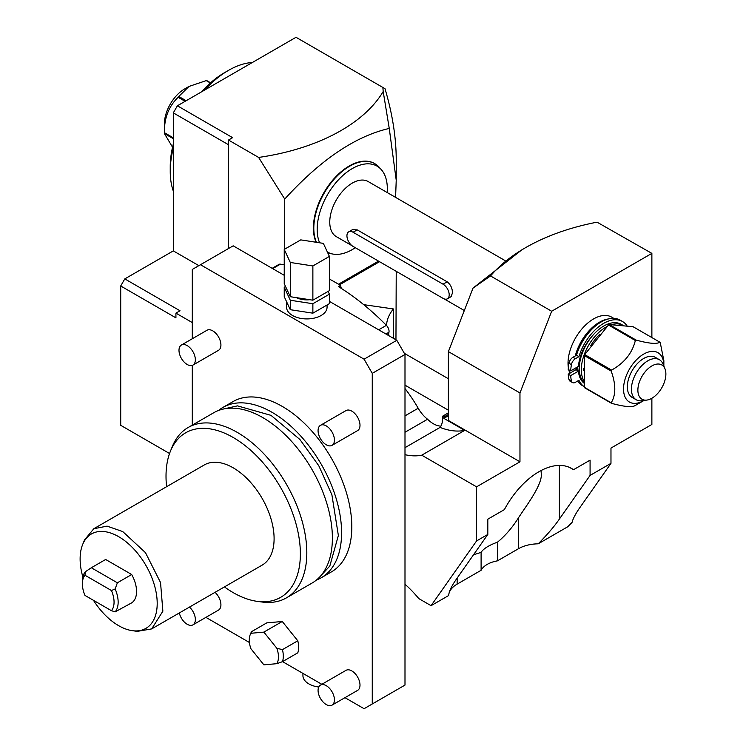 <?xml version="1.0" encoding="UTF-8"?>
<svg xmlns="http://www.w3.org/2000/svg" width="746" height="746" viewBox="0 0 746 746"><rect width="100%" height="100%" fill="white"/><g stroke="black" fill="none" stroke-linecap="round" stroke-linejoin="round"><path stroke-width="1.12" d="M344.978 697.669L364.085 708.7L372.263 703.972L372.263 373.354L364.085 359.18L200.469 264.718L192.291 269.446L192.291 338.74M205.905 617.371L249.425 642.502M282.548 661.627L321.843 684.306M192.291 365.381L192.291 425.108M321.218 577.777A98.341 56.78 60 0 0 336.297 498.981A98.341 56.78 60 0 0 272.057 412.324A98.341 56.78 -120 0 0 222.886 407.447L233.106 401.544A98.341 56.78 -120 0 1 282.277 406.421A98.341 56.78 60 0 1 346.526 493.078A98.341 56.78 60 0 1 331.448 571.874L321.218 577.777A98.341 56.78 60 0 1 316.407 580.062M297.785 640.786A23.135 13.363 60 0 1 297.785 652.825L282.445 661.683L276.841 663.679L263.87 664.845L250.898 648.703A20.636 11.917 -120 0 1 250.246 634.604L251.43 631.731L266.77 622.873L282.277 621.493L297.785 640.786L282.445 649.635A23.135 13.363 60 0 1 282.445 661.683M192.962 365.074L218.522 350.312A11.572 6.677 -120 0 0 220.303 341.043A11.572 6.677 -120 0 0 212.741 330.842A11.572 6.677 -120 0 0 206.959 330.273L181.39 345.034A11.572 6.677 -120 0 0 179.618 354.303A11.572 6.677 -120 0 0 187.181 364.496A11.572 6.677 60 0 0 192.962 365.074A11.572 6.677 60 0 0 194.734 355.805A11.572 6.677 60 0 0 187.181 345.603A11.572 6.677 -120 0 0 181.39 345.034M189.475 607.085A11.572 6.677 60 0 1 192.962 624.85L218.522 610.088A11.572 6.677 -120 0 0 215.034 592.324M332.035 705.138L357.595 690.376A11.572 6.677 -120 0 0 359.376 681.107A11.572 6.677 -120 0 0 351.814 670.915A11.572 6.677 -120 0 0 346.032 670.337L320.463 685.098A11.572 6.677 -120 0 0 318.691 694.367A11.572 6.677 -120 0 0 326.254 704.569A11.572 6.677 60 0 0 332.035 705.138A11.572 6.677 60 0 0 333.807 695.869A11.572 6.677 60 0 0 326.254 685.677A11.572 6.677 -120 0 0 320.463 685.098M332.035 445.362L357.595 430.601A11.572 6.677 -120 0 0 359.376 421.331A11.572 6.677 -120 0 0 351.814 411.139A11.572 6.677 -120 0 0 346.032 410.57L320.463 425.323A11.572 6.677 -120 0 0 318.691 434.601A11.572 6.677 -120 0 0 326.254 444.793A11.572 6.677 60 0 0 332.035 445.362A11.572 6.677 60 0 0 333.807 436.093A11.572 6.677 60 0 0 326.254 425.901A11.572 6.677 -120 0 0 320.463 425.323M372.263 703.972L404.994 685.08L404.994 584.239A86.769 50.094 60 0 1 418.804 598.6L431.067 605.677L476.573 540.943L487.819 534.444L487.819 519.179L504.38 509.621A65.368 37.738 120 0 1 571.632 468.479A65.368 37.738 120 0 1 573.525 469.7L590.077 460.142L590.077 475.407L610.974 463.35L610.974 448.076L651.873 424.465L651.873 398.252M395.958 339.803L396.229 271.33M198.865 265.651L173.305 250.889L124.796 278.892L180.019 310.774L175.925 313.134L192.291 322.58M338.488 284.226L378.52 261.109M379.546 261.697L339.495 284.823M175.925 313.134L175.925 317.861L120.712 285.979L124.796 278.892M169.547 453.503L120.712 425.313L120.712 285.979M382.875 87.45L384.983 88.662A206.801 119.397 60 0 1 396.229 160.101L396.229 180.178L389.253 128.443C355.469 136.164 320.631 159.7 284.73 199.061L258.61 157.434A176.429 101.866 0 0 0 383.192 91.516L382.875 87.45L296.013 37.3L177.389 105.783L173.305 112.87L173.305 250.889M177.389 105.783L232.612 137.665L228.49 140.043L228.49 248.549M258.61 157.434L228.49 140.043M228.49 144.733L173.305 112.87M173.305 191.097A82.433 47.595 -60 0 1 170.237 171.319L170.237 166.6A76.651 44.256 -60 0 1 173.305 144.071M201.457 91.898A76.651 44.256 -60 0 1 224.434 72.726L228.518 70.366A82.433 47.595 -60 0 1 252.4 62.487M170.237 171.319A82.433 47.595 -60 0 1 173.305 147.997M204.646 90.052A82.433 47.595 -60 0 1 228.518 70.366M173.305 137.814L164.4 132.676C164.167 118.101 168.745 106.305 178.126 97.288A39.771 22.958 120 0 1 178.453 96.877A39.771 22.958 120 0 1 178.788 96.467L186.164 100.719M178.126 97.288L185.12 101.325M164.4 132.676A39.771 22.958 120 0 0 164.39 133.114A39.771 22.958 120 0 0 164.4 133.553L173.305 138.691M172.54 147.223L164.4 133.553M164.39 133.114L164.39 123.92A28.507 16.459 -60 0 1 174.471 97.94A28.507 16.459 -60 0 1 184.551 89.007L188.934 86.471L206.241 80.615L210.363 82.992M178.788 96.467L188.934 86.471M210.586 82.797L206.903 80.671A39.771 22.958 120 0 0 206.241 80.615M284.73 199.061L284.73 249.136M389.253 128.443L383.192 91.516M395.585 197.382L396.229 180.178M316.127 242.254A50.616 29.225 -60 0 1 313.395 227.996A50.616 29.225 -60 0 1 335.495 177.063A50.616 29.225 -60 0 1 374.501 163.495A50.616 29.225 -60 0 1 374.697 163.616M316.453 242.301A50.616 29.225 120 0 1 313.805 228.229A50.616 29.225 -60 0 1 335.905 177.296A50.616 29.225 -60 0 1 374.902 163.738A50.616 29.225 -60 0 1 379.238 167.3L381.309 169.631A49.609 28.637 -60 0 1 387.333 188.85A49.609 28.637 120 0 1 387.193 192.543M327.792 252.931A50.616 29.225 120 0 0 329.546 253.379L332.604 254.004A49.609 28.637 120 0 0 355.301 247.7M381.309 169.631A49.609 28.637 -60 0 0 341.976 176.308A49.609 28.637 -60 0 0 317.181 229.358A49.609 28.637 120 0 0 319.614 242.795M327.363 252.017A49.609 28.637 120 0 0 332.604 254.004M352.037 245.714L336.353 236.659A31.817 18.37 -60 0 1 329.76 222.094A31.817 18.37 -60 0 1 343.645 190.071A31.817 18.37 -60 0 1 368.17 181.548L505.182 260.662M447.404 298.801L451.097 296.666L452.468 292.936C452.384 288.264 450.621 284.562 447.19 281.82L357.203 229.871L352.429 229.684L348.736 231.82A8.682 5.008 60 0 1 353.072 232.248L443.068 284.198A8.682 5.008 60 0 1 448.728 291.845A8.682 5.008 60 0 1 447.404 298.801A8.682 5.008 60 0 1 443.068 298.372L353.072 246.413A8.682 5.008 60 0 1 347.403 238.767A8.682 5.008 60 0 1 348.736 231.82M473.029 288.087L522.004 249.724L525.482 247.719A183.087 105.699 0 0 0 490.532 275.945L473.029 288.087L448.383 351.618L448.383 420.464L519.962 461.793L476.573 486.84L476.573 540.943M651.873 337.574L651.873 253.379L551.667 311.241L519.962 392.946L519.962 461.793M613.772 318.337L611.664 317.125A36.153 20.869 120 0 0 583.81 326.813A36.153 20.869 120 0 0 568.023 363.199A36.153 20.869 120 0 0 568.359 367.75M568.75 369.746A36.153 20.869 120 0 0 569.897 373.214M476.573 486.84L421.742 455.191L464.683 430.386L443.851 418.357L448.383 415.746M448.383 351.618L519.962 392.946M490.532 275.945L551.667 311.241M651.873 253.379L597.052 222.177A183.087 105.699 0 0 0 525.482 247.719M421.742 455.191A86.769 50.094 -120 0 1 404.994 454.687L404.994 584.239M372.263 373.354L404.994 354.462L404.994 454.687M364.085 359.18L396.807 340.288L404.994 354.462M396.807 340.288L329.406 301.375M284.235 275.302L233.19 245.826L200.469 264.718M448.383 378.763L404.341 353.334M404.994 385.16L448.383 410.216M363.694 304.657L393.356 308.937C388.853 314.672 386.587 320.286 386.587 325.788M448.383 414.431L443.851 417.042L443.851 418.357M443.851 417.042L442.499 416.259A24.581 14.193 60 0 1 440.065 427.421A86.769 50.094 -120 0 0 464.683 430.386M404.994 447.675L440.065 427.421M404.994 432.27L427.561 419.243A24.581 14.193 60 0 0 440.895 426.134M442.499 416.259L448.383 412.864M329.406 280.123L330.338 279.582A212.591 122.736 60 0 1 340.568 285.485L338.525 286.669A212.591 122.736 -120 0 1 386.4 325.349A5.782 3.338 60 0 1 388.955 332.25A20.245 11.694 60 0 0 388.629 335.569M340.568 285.485L341.286 288.404M284.235 264.774A212.591 122.736 -120 0 0 280.421 264.159L272.682 268.625M272.169 268.327L278.967 264.401A5.782 3.338 60 0 1 280.421 264.159M404.994 388.517A104.123 60.118 60 0 1 418.189 408.239A24.581 14.193 -120 0 0 427.561 419.243M286.576 301.682L286.576 307.231A20.245 11.694 0 0 0 292.507 315.493A20.245 11.694 0 0 0 314.57 318.029A20.245 11.694 0 0 0 327.065 307.231L327.065 304.983M318.738 687.038A20.245 11.694 180 0 1 302.932 675.643L302.932 673.396M285.531 286.455L284.235 287.201L290.287 300.246L312.872 303.734L329.406 294.194L328.109 291.397M296.423 297.645A15.908 9.185 0 0 0 309.804 299.715M284.235 287.201L284.235 296.647L290.287 309.693L312.872 313.18L329.406 303.641L329.406 294.194M312.872 313.18L312.872 303.734M290.287 309.693L290.287 300.246M284.235 249.416L284.235 283.666L290.287 296.703L312.872 300.19L329.406 290.651L329.406 256.41L323.354 243.373L300.769 239.876L284.235 249.416L290.287 262.461L312.872 265.949L329.406 256.41M312.872 300.19L312.872 265.949M290.287 296.703L290.287 262.461M431.067 605.677L448.682 595.513C448.924 591.429 451.74 585.629 457.139 578.094L487.819 534.444M473.701 554.539A65.368 37.738 120 0 0 481.105 552.254C483.8 548.459 489.255 545.102 497.47 542.193L497.47 560.843A24.581 14.193 0 0 0 481.105 570.289L457.139 584.127A28.926 16.701 0 0 0 448.682 595.513L448.672 595.205M569.627 467.453L573.525 469.7M541.092 470.53L541.204 473.011C543.144 483.958 526.061 506.012 518.498 517.78L518.498 548.702A28.926 16.701 180 0 1 538.211 543.815L567.641 526.825L572.033 522.433C573.105 518.386 575.856 513.229 580.295 506.991L610.974 463.35M497.47 542.193A65.368 37.738 120 0 0 518.498 517.78M481.105 552.254L481.105 570.289M497.47 560.843L518.498 548.702M559.397 465.411L559.397 519.048C554.353 526.387 547.294 534.64 538.211 543.815M559.397 519.048L590.077 475.407M608.279 318.971A36.153 20.869 120 0 0 575.259 355.954M573.916 369.009A36.153 20.869 120 0 0 574.103 370.781M576.621 367.442A34.708 20.039 120 0 0 576.779 370.137M583.335 382.577A34.708 20.039 120 0 0 583.913 382.922M583.922 383.071A33.113 19.116 -60 0 1 578.458 371.107L576.005 369.69L568.238 374.175A44.079 25.448 120 0 0 568.974 379.537A5.782 3.338 120 0 0 570.065 381.178L572.527 382.595A5.782 3.338 120 0 0 575.418 382.306L578.943 380.274A37.766 21.802 120 0 0 584.258 386.652L582.272 385.514A37.766 21.802 120 0 1 577.656 381.019M627.004 325.834A37.766 21.802 120 0 0 622.5 321.517L620.038 320.099A37.766 21.802 120 0 0 576.49 355.245L572.965 357.278A5.782 3.338 120 0 0 568.974 363.227A44.079 25.448 120 0 0 568.238 369.457L570.69 370.865L578.458 366.379A33.113 19.116 -60 0 1 591.643 336.763M577.74 366.799A33.113 19.116 120 0 0 578.113 370.902M578.821 373.83A33.113 19.116 120 0 0 581.283 378.586M622.5 321.517A37.766 21.802 120 0 0 578.943 356.663L575.418 358.695A5.782 3.338 120 0 0 571.427 364.645A44.079 25.448 120 0 0 570.69 370.865M578.458 371.107L570.69 375.592A44.079 25.448 120 0 0 571.427 380.954A5.782 3.338 120 0 0 572.527 382.595M611.785 324.603A34.708 20.039 -60 0 1 623.031 325.359L621.166 324.286A34.708 20.039 -60 0 0 594.422 333.583A34.708 20.039 -60 0 0 579.269 368.505A34.708 20.039 120 0 0 583.866 382.362M583.726 380.544A34.708 20.039 -60 0 1 581.32 369.69A34.708 20.039 -60 0 1 606.927 326.589M583.372 370.324A33.262 19.2 -60 0 1 583.363 369.69A33.262 19.2 -60 0 1 583.4 368.188M590.739 345.678A33.262 19.2 -60 0 1 599.719 334.385M636.114 405.013A39.771 22.958 -60 0 1 635.732 405.237A39.771 22.958 -60 0 1 635.35 405.46C632.226 407.521 624.299 406.812 611.571 403.334L584.705 387.827A39.771 22.958 -60 0 1 584.332 387.277L584.332 355.572A39.771 22.958 -60 0 1 584.705 354.592L608.494 325.014A39.771 22.958 -60 0 1 608.867 324.79A39.771 22.958 -60 0 1 609.249 324.566L633.028 326.692L659.893 342.2A39.771 22.958 -60 0 1 660.275 342.75L663.856 360.663L663.856 365.726A28.507 16.459 120 0 0 643.695 354.089A28.507 16.459 120 0 0 623.535 389.002A28.507 16.459 120 0 0 643.695 400.639L643.695 400.639A28.507 16.459 120 0 0 643.994 400.471M635.732 405.237L643.695 400.639L635.732 405.237M611.571 403.334A39.771 22.958 -60 0 1 611.188 402.793L584.332 387.277M611.188 402.793C615.991 394.998 615.991 384.423 611.188 371.088L584.332 355.572M611.188 371.088A39.771 22.958 -60 0 1 611.571 370.1L584.705 354.592M611.571 370.1C624.299 363.013 632.226 353.156 635.35 340.521L608.494 325.014M635.35 340.521A39.771 22.958 -60 0 1 635.732 340.297A39.771 22.958 -60 0 1 636.114 340.083L609.249 324.566M659.893 342.2C656.769 344.27 648.843 343.561 636.114 340.083M627.339 386.81A23.135 13.363 -60 0 1 637.438 363.526A23.135 13.363 -60 0 1 655.268 357.325L659.352 359.684A23.135 13.363 -60 0 1 663.073 364.16L664.956 368.766A19.797 11.432 -60 0 1 665.88 374.007A19.797 11.432 120 0 1 646.885 400.07L641.952 400.751A23.135 13.363 120 0 1 636.217 399.763L632.132 397.404A23.135 13.363 -60 0 1 627.339 386.81M636.217 399.763A23.135 13.363 120 0 1 631.424 389.17A23.135 13.363 -60 0 1 641.523 365.885A23.135 13.363 -60 0 1 659.352 359.684M664.956 368.766A19.797 11.432 -60 0 0 649.337 367.657A19.797 11.432 -60 0 0 637.877 390.167A19.797 11.432 120 0 0 646.885 400.07M576.49 355.245L578.943 356.663M568.238 374.175L570.69 375.592M222.886 407.447A98.341 56.78 -120 0 0 218.494 410.477M188.113 427.523L213.682 412.762A98.341 56.78 -120 0 1 262.853 417.629A98.341 56.78 60 0 1 327.093 504.296A98.341 56.78 60 0 1 312.014 583.092L286.455 597.854A98.341 56.78 -120 0 0 301.524 519.048A98.341 56.78 -120 0 0 237.284 432.391A98.341 56.78 -120 0 0 188.113 427.523A98.341 56.78 -120 0 0 172.326 446.537L170.442 451.144A95.003 54.85 -120 0 0 166.591 486.709M224.434 586.897A95.003 54.85 -120 0 0 233.19 592.613A95.003 54.85 -120 0 0 257.165 601.351L262.098 602.022A98.341 56.78 -120 0 0 286.455 597.854M257.165 601.351A95.003 54.85 -120 0 0 299.258 539.116A95.003 54.85 -120 0 0 233.19 437.482A95.003 54.85 -120 0 0 170.442 451.144M93.828 528.718L204.273 464.954A57.843 33.402 -120 0 1 233.19 467.817A57.843 33.402 60 0 1 270.985 518.796A57.843 33.402 60 0 1 262.116 565.151L151.68 628.906L162.87 611.188L160.539 582.542L145.47 552.655L122.754 531.581L107.098 526.135L93.828 528.718L84.54 539.899L82.657 544.505A54.505 31.472 -120 0 0 82.853 576.947M93.483 600.334A54.505 31.472 -120 0 0 118.661 625.68A54.505 31.472 -120 0 0 132.415 630.687L137.348 631.358L151.68 628.906M132.415 630.687A54.505 31.472 -120 0 0 156.567 594.982A54.505 31.472 -120 0 0 118.661 536.672A54.505 31.472 -120 0 0 82.657 544.505M105.634 559.481L131.688 574.523L117.374 582.794L91.32 567.753L105.634 559.481M117.374 582.794L115.154 588.958A25.308 14.612 60 0 1 115.154 611.851L131.688 602.861A25.308 14.612 -120 0 0 131.688 574.523M115.154 588.958L111.443 590.543A22.417 12.943 60 0 1 111.443 610.694L84.979 595.42A22.417 12.943 60 0 1 82.358 583.829L82.358 581.47A25.308 14.612 60 0 1 85.352 571.753L91.32 567.753M111.443 590.543L84.979 575.259L85.352 571.753M82.358 583.829A22.417 12.943 60 0 1 84.979 575.259M111.443 610.694L115.154 611.851M251.43 631.731L250.898 633.279L263.87 632.114L282.277 621.493M263.87 632.114L276.841 648.255L282.445 649.635M250.898 633.279A20.636 11.917 -120 0 0 250.246 634.604M276.841 663.679A20.636 11.917 -120 0 0 276.841 648.255M179.329 612.942A11.572 6.677 -120 0 0 187.181 624.271A11.572 6.677 60 0 0 192.962 624.85M353.072 232.248L357.203 229.871M443.068 284.198L447.19 281.82M393.356 308.937L393.356 338.302M385.915 334.003L388.955 332.25M378.67 329.816L386.4 325.349M404.994 415.867L418.189 408.239M457.139 584.127L457.139 578.094M568.974 363.227L571.427 364.645M572.965 357.278L575.418 358.695M568.974 379.537L571.427 380.954M464.32 310.541L444.103 298.866M223.66 408.976L237.461 405.871L270.994 415.354L299.92 439.506L318.784 465.728L331.895 494.775L338.367 535.507L329.816 566.046L320.286 576.341"/></g></svg>
